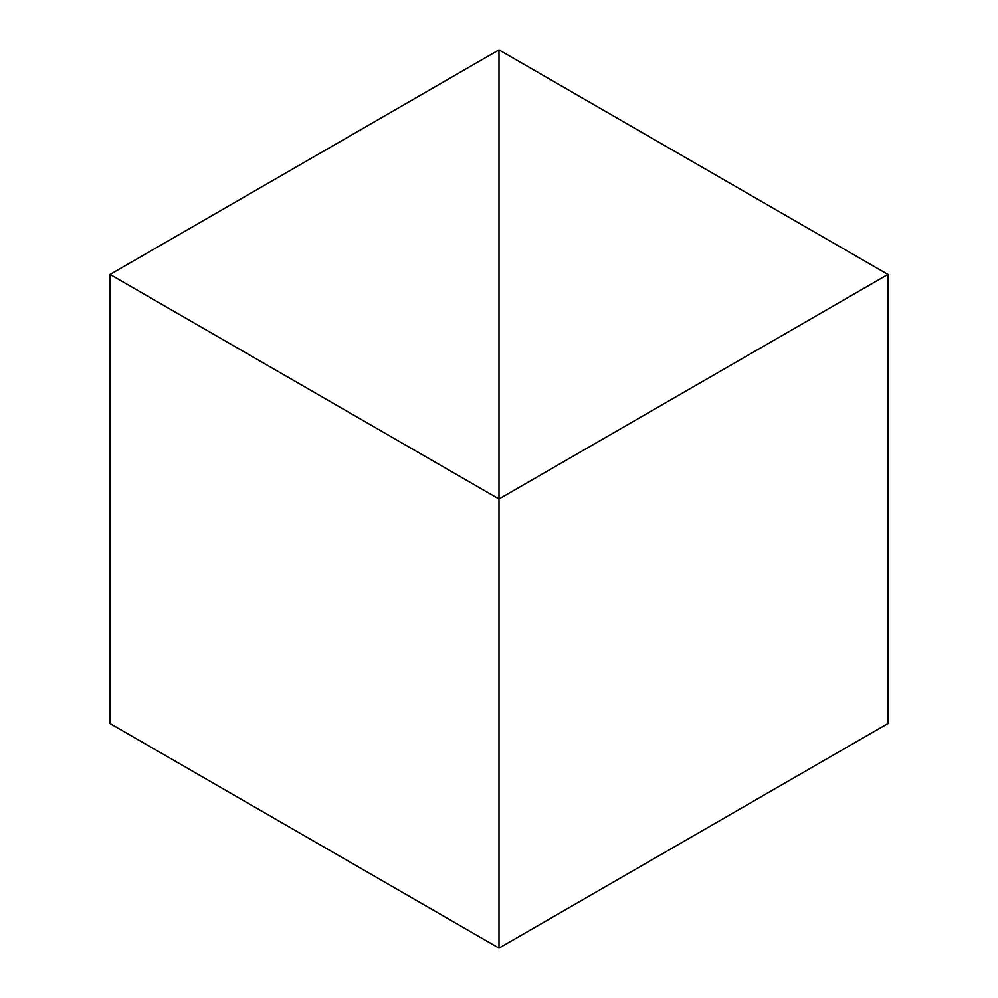 <?xml version="1.0" encoding="UTF-8"?>
<svg xmlns="http://www.w3.org/2000/svg" width="998" height="998" viewBox="0 0 998 998"><rect width="100%" height="100%" fill="white"/><g stroke="black" fill="none" stroke-linecap="round" stroke-linejoin="round"><path stroke-width="1.5" d="M499 948.1L499 49.9L110.067 274.45L110.067 723.55L110.067 274.45L499 499L499 948.1L110.067 723.55L499 948.1L499 49.9L110.067 274.45L499 499L499 948.1L887.933 723.55L887.933 274.45L499 49.9L499 499L887.933 274.45L887.933 723.55L499 948.1M499 49.9L499 499L887.933 274.45L499 49.9"/></g></svg>
